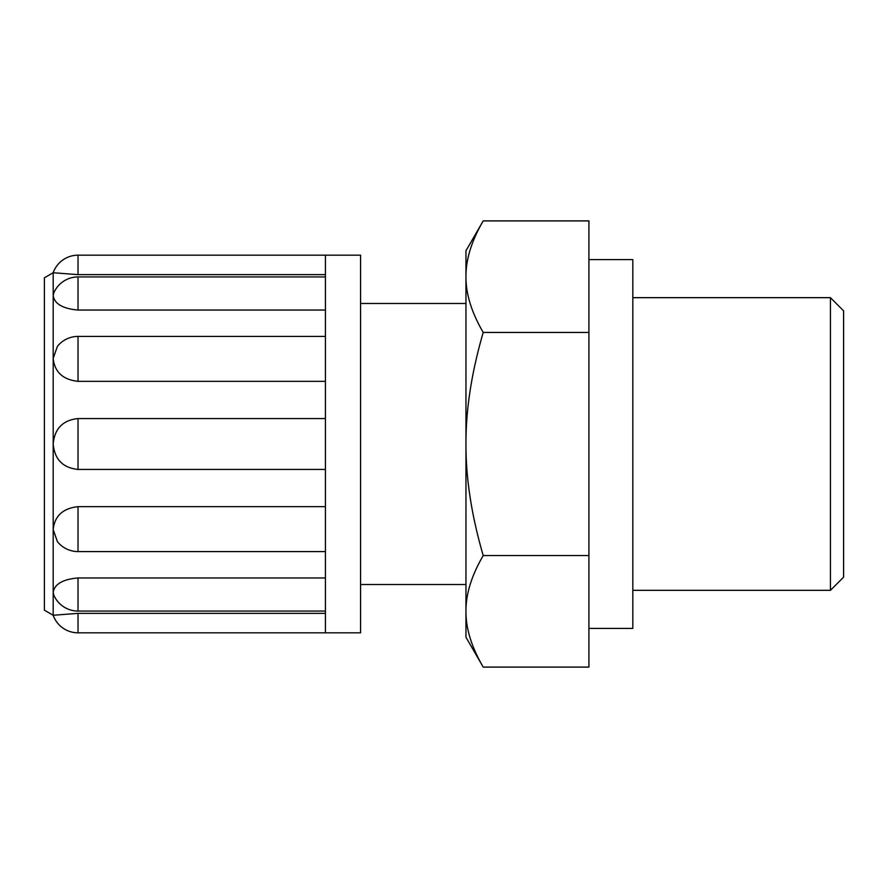 <?xml version="1.0" encoding="UTF-8"?>
<svg xmlns="http://www.w3.org/2000/svg" width="888" height="888" viewBox="0 0 888 888"><rect width="100%" height="100%" fill="white"/><g stroke="black" fill="none" stroke-linecap="round" stroke-linejoin="round"><path stroke-width="1.33" d="M483.216 220.901C471.584 240.848 465.834 259.44 465.956 276.668L465.956 250.782L483.216 220.901L588.91 220.901L588.91 332.445L483.216 332.445C471.584 372.361 465.834 409.546 465.956 444L465.956 276.668C465.834 293.906 471.584 312.498 483.216 332.445M483.216 667.099L465.956 637.218L465.956 611.333C465.834 628.56 471.584 647.152 483.216 667.099L588.91 667.099L588.91 555.555L483.216 555.555C471.584 575.502 465.834 594.094 465.956 611.333L465.956 444C465.834 478.454 471.584 515.639 483.216 555.555M588.91 555.555L588.91 332.445M843.6 444L843.6 577.156L830.424 590.331L830.424 297.669L843.6 310.844L843.6 444M588.91 259.574L632.822 259.574L632.822 628.427L588.91 628.427M325.441 274.647L78.022 274.647L78.022 255.178L325.441 255.178L325.441 632.822L78.022 632.822L78.022 613.353L53.18 615.262L78.022 613.353L325.441 613.353M53.713 594.749L53.18 592.318C54.601 584.071 62.882 579.287 78.022 577.955L325.441 577.955M325.441 551.581L78.022 551.581A26.351 26.351 0 0 1 57.398 541.625L53.18 529.625C54.601 515.984 62.882 508.325 78.022 506.66L325.441 506.66M325.441 469.43L78.022 469.43C62.882 467.865 54.601 459.396 53.18 444C54.601 428.604 62.882 420.135 78.022 418.57L325.441 418.57M325.441 381.341L78.022 381.341C62.882 379.676 54.601 372.017 53.18 358.375L57.398 346.376A26.351 26.351 0 0 1 78.022 336.419L78.022 381.341M325.441 310.045L78.022 310.045C62.882 308.713 54.601 303.929 53.18 295.682L53.713 293.251M78.022 274.647L53.18 272.738L78.022 274.647M78.022 255.178A26.351 26.351 0 0 0 53.18 272.738L53.18 615.262A26.351 26.351 0 0 0 78.022 632.822M53.18 272.738L44.4 277.811L44.4 610.189L53.18 615.262M325.441 255.178L360.572 255.178L360.572 632.822L325.441 632.822M325.441 611.055L78.022 611.055L78.022 577.955M78.022 551.581L78.022 506.66M78.022 469.43L78.022 418.57M78.022 310.045L78.022 276.945A26.351 26.351 0 0 0 53.669 293.229M632.822 590.331L830.424 590.331M632.822 297.669L830.424 297.669M53.669 594.771A26.351 26.351 0 0 0 78.022 611.055M325.441 336.419L78.022 336.419M325.441 276.945L78.022 276.945M360.572 584.515L465.956 584.515M360.572 303.485L465.956 303.485"/></g></svg>
